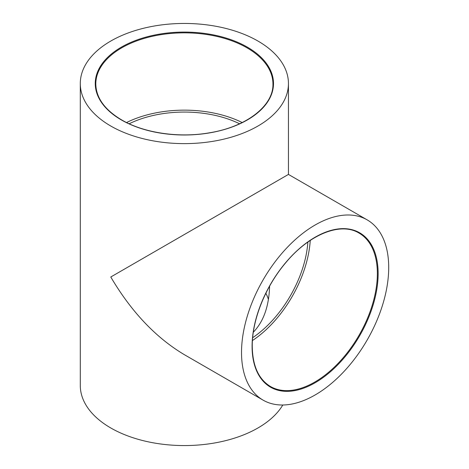 <?xml version="1.0" encoding="UTF-8"?>
<svg xmlns="http://www.w3.org/2000/svg" width="469" height="469" viewBox="0 0 469 469"><rect width="100%" height="100%" fill="white"/><g stroke="black" fill="none" stroke-linecap="round" stroke-linejoin="round"><path stroke-width="0.7" d="M126.56 122.538A88.577 51.139 180 0 1 242.18 122.538M110.778 126.026A104.077 60.091 0 0 0 224.2 139.053A104.077 60.091 0 0 0 288.447 83.541A104.077 60.091 0 0 0 184.37 23.45A104.077 60.091 0 0 0 80.293 83.541A104.077 60.091 0 0 0 110.778 126.026M282.801 404.999A104.077 60.091 180 0 1 110.778 427.968A104.077 60.091 180 0 1 80.293 385.483L80.293 83.541M310.244 240.427A88.577 51.139 -60 0 1 252.433 340.558M388.707 267.506A104.077 60.091 120 0 0 367.151 219.861A104.077 60.091 120 0 0 263.074 279.952A104.077 60.091 120 0 0 263.074 400.127A104.077 60.091 120 0 0 343.279 372.245A104.077 60.091 120 0 0 388.707 267.506M253.324 332.21C263.596 321.546 269.018 306.193 269.599 286.149M307.869 242.063A85.252 49.222 -60 0 1 252.662 337.692M268.42 299.503A85.252 49.222 0 0 0 265.859 293.266M129.157 123.781A85.252 49.222 180 0 1 239.577 123.781M263.074 400.127L184.37 354.687C155.819 337.668 131.291 311.774 110.778 276.997L288.447 174.421L367.151 219.861M95.793 83.992A88.577 51.139 180 0 1 184.37 32.853A88.577 51.139 180 0 1 272.946 83.992C273.585 105.771 246.518 126.823 209.631 132.774C179.111 138.197 143.93 133.038 121.623 119.9C104.728 109.828 96.116 97.857 95.793 83.992M121.348 119.923A89.128 51.461 0 0 0 270.461 96.854A89.128 51.461 0 0 0 161.301 33.832A89.128 51.461 0 0 0 121.348 119.923M359.008 233.058A88.577 51.139 -60 0 1 359.014 335.341A88.577 51.139 -60 0 1 270.437 386.479C258.589 379.263 252.527 365.826 252.252 346.157C252.029 320.268 265.149 287.221 285.099 263.502C308.696 234.529 340.471 221.614 359.008 233.058M252.088 346.38A89.128 51.461 120 0 0 346.626 354.828A89.128 51.461 120 0 0 346.626 228.778A89.128 51.461 120 0 0 252.088 346.38M288.447 174.421L288.447 83.541"/></g></svg>
